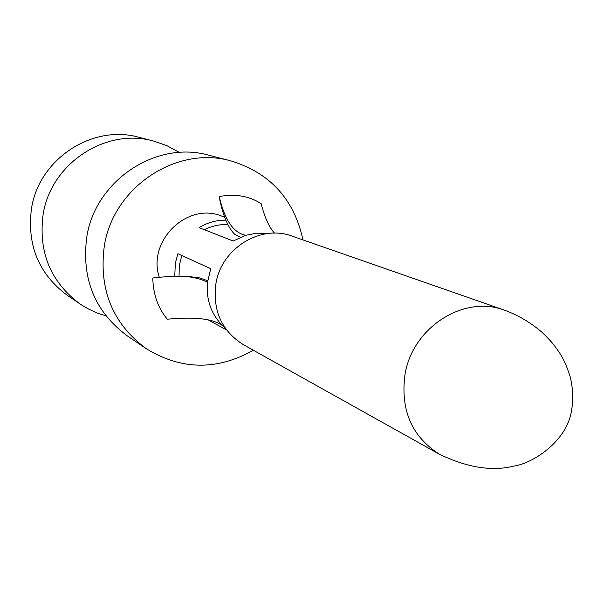 <?xml version="1.0" encoding="UTF-8"?>
<svg xmlns="http://www.w3.org/2000/svg" width="603" height="603" viewBox="0 0 603 603"><rect width="100%" height="100%" fill="white"/><g stroke="black" fill="none" stroke-linecap="round" stroke-linejoin="round"><path stroke-width="0.9" d="M80.274 304.116C50.667 282.204 38.275 252.371 43.099 214.6C50.773 163.549 105.849 127.406 153.592 141.057L138.894 137.28C92.417 124.007 38.901 159.071 31.477 208.638C26.803 245.308 38.878 274.297 67.694 295.621L81.97 305.231L88.98 309.279L98.214 313.372L105.902 315.836M153.592 141.057L166.971 145.692L179.37 152.446M146.386 348.768C112.663 323.796 98.636 289.546 104.304 246.016C113.311 187.134 176.536 145.293 230.866 160.873L208.759 155.205C156.298 140.175 95.395 180.38 86.772 237.017C81.345 278.895 94.912 311.894 127.467 335.992L146.386 348.768C181.435 370.136 217.088 370.626 253.35 350.245M230.866 160.873C270.114 172.918 294.143 199.261 302.962 239.911M224.663 217.155L221.482 216.017C187.066 201.892 147.049 241.064 159.305 277.312M227.904 224.67L220.992 224.746L215.836 225.522L209.12 227.512L204.304 229.69M267.785 233.542L256.712 233.18L245.715 235.291C233.587 233.052 224.753 220.14 219.206 196.548L220.223 201.824C223.66 217.246 228.537 228.138 234.853 234.492L240.507 237.205M207.681 280.742L199.57 277.9L191.686 276.905M179.053 276.242L179.272 265.742L181.804 255.484M245.715 235.291L233.225 241.027L199.133 227.663C207.44 222.567 216.341 220.072 225.839 220.178M219.206 196.548C235.253 193.601 249.25 195.998 261.197 203.731C264.551 217.118 268.968 226.924 274.44 233.15M207.477 282.37C206.03 299.457 211.042 313.899 222.522 325.68C213.281 318.738 194.882 316.583 167.333 319.213C158.031 308.095 153.177 294.362 152.785 278.021C165.991 276.438 176.943 275.918 185.641 276.476C194.965 277.395 202.246 279.362 207.477 282.37L210.741 268.697L177.908 253.705L175.383 262.878L174.727 276.295M222.522 325.68L225.243 328.16M208.314 319.944L226.555 329.969M215.919 283.629C212.49 310.575 221.663 330.934 243.431 344.705L439.497 454.278C411.676 436.542 400.196 409.836 405.058 374.161C412.731 327.278 463.993 294.671 504.319 310.115L292.236 236.172C260.73 224.09 221.407 248.278 215.919 283.629M185.641 276.468L191.724 276.89M504.319 310.115C518.226 315.203 530.866 322.658 542.225 332.487C553.117 343.115 553.727 344.78 558.423 351.225C562.72 357.142 566.594 365.486 570.031 376.234C572.956 387.737 573.483 399.02 571.614 410.078C567.106 442.067 531.537 463.858 513.771 466.096C492.086 471.576 467.325 467.642 439.497 454.278"/></g></svg>
